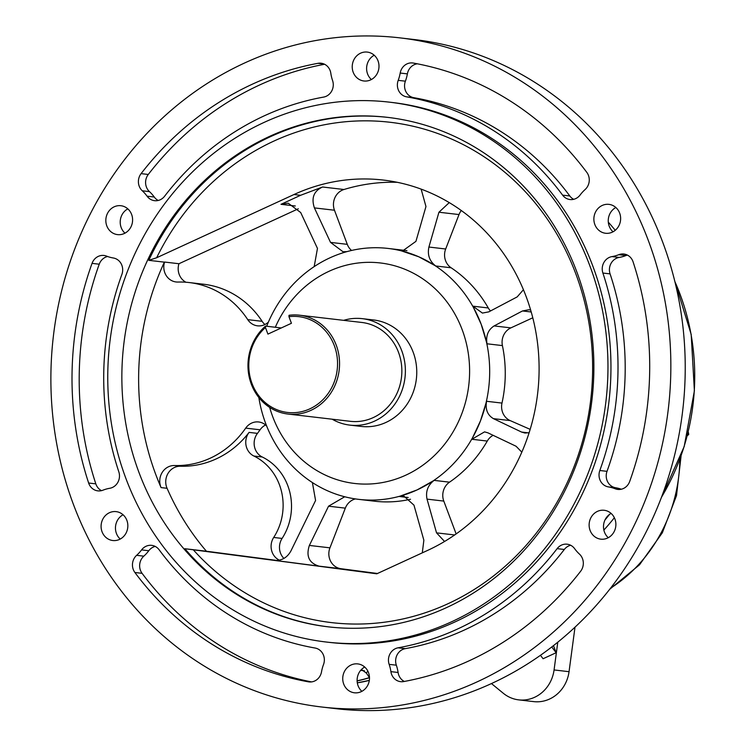 <?xml version="1.0" encoding="UTF-8"?>
<svg xmlns="http://www.w3.org/2000/svg" width="746" height="746" viewBox="0 0 746 746"><rect width="100%" height="100%" fill="white"/><g stroke="black" fill="none" stroke-linecap="round" stroke-linejoin="round"><path stroke-width="1.12" d="M367.965 671.344A4.597 1.063 152.9 0 0 366.426 673.144L369.494 677.685A144.034 132.387 96.6 0 1 357.11 680.912M357.11 680.8A143.922 132.284 -83.4 0 0 369.419 677.601M688.25 431.766L688.745 434.377L687.644 434.247M688.745 434.377L687.234 435.86M328.781 626.901A256.465 235.727 96.6 0 1 184.859 548.72L193.307 549.802A251.868 231.502 -83.4 0 0 537.717 531.32A251.868 231.502 -83.4 0 0 491.306 161.761A251.868 231.502 -83.4 0 0 156.641 257.752L148.79 260.335L164.362 262.144A256.465 235.727 -83.4 0 0 161.08 487.595A15.312 14.071 96.6 0 1 174.499 465.532A91.87 84.438 -83.4 0 0 245.695 428.12A15.312 14.071 96.6 0 1 258.657 421.966A15.312 14.071 96.6 0 1 266.611 425.901M461.298 210.521A15.312 14.071 -83.4 0 0 459.014 214.559L445.679 248.996A15.312 14.071 -83.4 0 0 451.125 267.777L435.701 265.977C429.528 261.203 427.262 254.89 428.913 247.038L438.946 212.228L449.26 202.604M421.136 189.12L425.966 206.53L415.942 241.35L402.504 251.01L400.984 250.74L404.024 251.094M397.282 182.313A193.69 178.024 -83.4 0 0 343.971 189.503A15.312 14.071 -83.4 0 0 334.469 210.232L347.291 244.343A15.312 14.071 -83.4 0 0 351.553 250.46M346.955 251.616L343.001 251.728L330.525 242.394L314.402 207.901C311.11 197.97 313.833 191.004 322.552 187.004L343.971 189.503M193.307 549.802L376.795 573.805L427.728 550.352A193.69 178.024 -83.4 0 0 537.614 343.785A193.69 178.024 -83.4 0 0 383.267 180.056A193.69 178.024 -83.4 0 0 293.989 194.529L300.573 195.303L280.981 204.32L288.217 203.192L300.694 212.526L317.46 248.409L314.187 266.611M523.44 289.728L517.192 296.889L488.817 311.856L482.429 313.078L472.843 306.168L488.276 307.967A15.312 14.071 -83.4 0 0 490.523 310.961M532.793 317.787L510.879 327.876A15.312 14.071 -83.4 0 0 502.412 345.594L486.989 343.794C485.749 335.747 488.126 329.788 494.104 325.927L522.48 310.961L528.877 309.739L530.676 310.103M529.128 432.699L524.932 433.034L521.575 432.065L528.448 432.866M493.414 418.637C487.483 415.102 485.198 409.321 486.56 401.283L501.983 403.082A15.312 14.071 -83.4 0 0 510.18 420.595L493.414 418.637L521.575 432.065M493.115 435.31A15.312 14.071 -83.4 0 0 487.278 441.063L471.845 439.263L484.555 431.869L487.912 432.839L516.083 446.257L521.818 452.151M444.551 541.475L436.541 532.858L454.65 534.966M427.029 499.13C425.49 491.502 427.85 485.254 434.097 480.377L449.521 482.168A15.312 14.071 -83.4 0 0 443.795 501.088L427.029 499.13L436.541 532.858M408.221 497.517L399.147 496.463L403.866 496.09L413.965 505.145L423.868 540.225L422.292 552.851M355.432 498.925A15.312 14.071 -83.4 0 0 345.323 508.147L329.946 547.834A15.312 14.071 -83.4 0 0 340.969 568.713L377.476 573.487M312.397 482.559L315.577 500.501L290.884 551.024C287.126 557.682 281.718 560.796 274.64 560.367L319.083 566.158C309.105 563.127 305.869 556.218 309.376 545.438L329.946 547.834M345.323 508.147L328.548 506.189L344.605 496.827L345.557 496.976M540.458 655.305L543.088 658.737L556.143 652.722L551.742 646.968M553.476 645.626L556.143 652.722M575.007 627.162L569.049 671.689A34.447 31.668 96.6 0 1 533.688 701.613L518.712 699.869A34.447 31.668 96.6 0 1 503.298 693.267L491.446 683.569M557.784 642.185L554.073 669.945A34.447 31.668 96.6 0 1 518.712 699.869M607.524 538.08A14.547 13.372 -83.4 0 0 615.776 522.564A14.547 13.372 -83.4 0 0 604.185 510.273A14.547 13.372 -83.4 0 0 589.228 523.17A14.547 13.372 -83.4 0 0 600.819 539.162A14.547 13.372 -83.4 0 0 607.524 538.08M608.279 537.707A14.547 13.372 96.6 0 1 611.105 513.407M361.129 691.71A14.547 13.372 -83.4 0 0 369.382 676.193A14.547 13.372 -83.4 0 0 357.791 663.903A14.547 13.372 -83.4 0 0 342.834 676.799A14.547 13.372 -83.4 0 0 354.425 692.792A14.547 13.372 -83.4 0 0 361.129 691.71M361.885 691.328A14.547 13.372 96.6 0 1 364.71 667.036M119.491 539.433A14.547 13.372 -83.4 0 0 127.734 523.916A14.547 13.372 -83.4 0 0 116.143 511.625A14.547 13.372 -83.4 0 0 101.186 524.522A14.547 13.372 -83.4 0 0 112.777 540.514A14.547 13.372 -83.4 0 0 119.491 539.433M120.237 539.06A14.547 13.372 96.6 0 1 123.071 514.759M124.237 233.526A14.547 13.372 -83.4 0 0 132.49 218.019A14.547 13.372 -83.4 0 0 120.899 205.719A14.547 13.372 -83.4 0 0 105.932 218.625A14.547 13.372 -83.4 0 0 117.532 234.617A14.547 13.372 -83.4 0 0 124.237 233.526M124.983 233.153A14.547 13.372 96.6 0 1 127.818 208.861M370.631 79.897A14.547 13.372 -83.4 0 0 378.884 64.389A14.547 13.372 -83.4 0 0 367.293 52.089A14.547 13.372 -83.4 0 0 352.326 64.995A14.547 13.372 -83.4 0 0 363.927 80.988A14.547 13.372 -83.4 0 0 370.631 79.897M371.377 79.524A14.547 13.372 96.6 0 1 374.212 55.232M570.662 545.261A12.253 11.255 -83.4 0 0 564.312 549.476A279.424 256.838 -83.4 0 1 405.264 648.647A12.253 11.255 -83.4 0 0 396.331 665.19A38.279 35.183 -83.4 0 1 398.094 672.482A12.253 11.255 -83.4 0 0 404.313 681.452M574.644 548.692A12.253 11.255 -83.4 0 0 567.137 544.198A12.253 11.255 -83.4 0 0 557.122 548.646A279.424 256.838 -83.4 0 1 398.075 647.808A12.253 11.255 -83.4 0 0 389.142 664.35A38.279 35.183 -83.4 0 1 390.904 671.642A12.253 11.255 -83.4 0 0 400.621 681.667A12.253 11.255 -83.4 0 0 403.707 681.564A313.88 288.497 -83.4 0 0 580.63 571.259A12.253 11.255 -83.4 0 0 579.437 554.091A38.279 35.183 -83.4 0 1 574.644 548.692M155.205 546.417A12.253 11.255 -83.4 0 0 148.78 550.735L141.591 549.895A12.253 11.255 -83.4 0 1 151.68 545.354A12.253 11.255 -83.4 0 1 159.112 549.746A279.424 256.838 -83.4 0 0 315.092 648.032A12.253 11.255 -83.4 0 1 323.512 664.537A38.279 35.183 -83.4 0 0 321.517 671.838A12.253 11.255 -83.4 0 1 309.04 681.919A12.253 11.255 -83.4 0 1 308.406 681.825A313.88 288.497 -83.4 0 1 134.895 572.49A12.253 11.255 -83.4 0 1 136.621 555.322A38.279 35.183 -83.4 0 0 141.591 549.895M311.548 681.909A313.88 288.497 -83.4 0 1 142.085 573.329A12.253 11.255 -83.4 0 1 143.81 556.162A38.279 35.183 -83.4 0 0 148.78 550.735M107.573 256.503A12.253 11.255 -83.4 0 0 99.237 264.205A313.88 288.497 -83.4 0 0 95.824 483.856A12.253 11.255 -83.4 0 0 101.512 490.644M109.737 488.285A12.253 11.255 -83.4 0 0 118.828 471.836A279.424 256.838 -83.4 0 1 121.896 274.379A12.253 11.255 -83.4 0 0 113.308 257.985A38.279 35.183 -83.4 0 1 106.575 256.12A12.253 11.255 -83.4 0 0 103.955 255.458A12.253 11.255 -83.4 0 0 92.047 263.366A313.88 288.497 -83.4 0 0 88.634 483.016A12.253 11.255 -83.4 0 0 97.838 490.868A12.253 11.255 -83.4 0 0 102.948 490.187A38.279 35.183 -83.4 0 1 109.737 488.285M324.594 64.268A313.88 288.497 -83.4 0 0 148.277 174.471A12.253 11.255 -83.4 0 0 149.47 191.629A38.279 35.183 -83.4 0 1 154.263 197.028A12.253 11.255 -83.4 0 0 158.245 200.46M147.074 196.189A12.253 11.255 -83.4 0 0 154.581 200.683A12.253 11.255 -83.4 0 0 164.596 196.245A279.424 256.838 -83.4 0 1 323.643 97.083A12.253 11.255 -83.4 0 0 332.576 80.531A38.279 35.183 -83.4 0 1 330.814 73.239A12.253 11.255 -83.4 0 0 321.097 63.214A12.253 11.255 -83.4 0 0 318.001 63.317A313.88 288.497 -83.4 0 0 141.087 173.631A12.253 11.255 -83.4 0 0 142.281 190.79A38.279 35.183 -83.4 0 1 147.074 196.189L154.263 197.028M573.702 199.313A12.253 11.255 -83.4 0 1 569.795 195.974A279.424 256.838 -83.4 0 0 413.816 97.689A12.253 11.255 -83.4 0 1 405.386 81.183A38.279 35.183 -83.4 0 0 407.381 73.882L400.192 73.052A12.253 11.255 -83.4 0 1 412.678 62.962A12.253 11.255 -83.4 0 1 413.312 63.056A313.88 288.497 -83.4 0 1 586.822 172.391A12.253 11.255 -83.4 0 1 585.097 189.559A38.279 35.183 -83.4 0 0 580.127 194.995A12.253 11.255 -83.4 0 1 570.028 199.536A12.253 11.255 -83.4 0 1 562.605 195.144A279.424 256.838 -83.4 0 0 406.626 96.849A12.253 11.255 -83.4 0 1 398.205 80.354A38.279 35.183 -83.4 0 0 400.192 73.052M417.359 63.811A12.253 11.255 -83.4 0 0 407.381 73.882M612.27 232.174A14.547 13.372 -83.4 0 0 620.523 216.666A14.547 13.372 -83.4 0 0 608.932 204.367A14.547 13.372 -83.4 0 0 593.975 217.263A14.547 13.372 -83.4 0 0 605.565 233.265A14.547 13.372 -83.4 0 0 612.27 232.174M613.025 231.801A14.547 13.372 96.6 0 1 615.86 207.5M621.325 489.227A38.279 35.183 -83.4 0 0 615.599 487.744A12.253 11.255 -83.4 0 1 607.011 471.341A279.424 256.838 -83.4 0 0 610.079 273.885A12.253 11.255 -83.4 0 1 619.171 257.435A38.279 35.183 -83.4 0 0 625.959 255.542L618.77 254.703A12.253 11.255 -83.4 0 1 623.88 254.022A12.253 11.255 -83.4 0 1 633.084 261.865A313.88 288.497 -83.4 0 1 629.671 481.515A12.253 11.255 -83.4 0 1 617.763 489.423A12.253 11.255 -83.4 0 1 615.142 488.761A38.279 35.183 -83.4 0 0 608.41 486.905A12.253 11.255 -83.4 0 1 599.821 470.502A279.424 256.838 -83.4 0 0 602.889 273.045A12.253 11.255 -83.4 0 1 611.981 256.596A38.279 35.183 -83.4 0 0 618.77 254.703M627.395 255.085A12.253 11.255 -83.4 0 0 625.959 255.542M328.548 506.189L309.376 545.438M471.845 439.263L480.471 420.884L486.56 401.283M530.164 429.36L510.18 420.595M399.147 496.463L417.051 489.935L434.097 480.377M456.142 533.931L443.795 501.088M300.573 195.303L322.552 187.004M435.701 265.977L418.795 256.792L400.984 250.74M486.989 343.794L481.198 324.305L472.843 306.168M266.676 326.254A126.316 116.106 96.6 0 1 329.825 257.883A126.316 116.106 96.6 0 1 388.06 248.437A126.316 116.106 96.6 0 1 418.795 256.792A126.316 116.106 96.6 0 1 481.198 324.305A126.316 116.106 96.6 0 1 480.471 420.884A126.316 116.106 96.6 0 1 417.051 489.935A126.316 116.106 96.6 0 1 358.826 499.372A126.316 116.106 96.6 0 1 328.081 491.027A126.316 116.106 96.6 0 1 258.843 397.515M269.679 407.4A111.005 102.034 -83.4 0 0 399.996 477.617A111.005 102.034 -83.4 0 0 463.257 332.716A111.005 102.034 -83.4 0 0 329.126 271.246A111.005 102.034 -83.4 0 0 275.311 327.261M174.499 465.532L180.495 466.231A91.87 84.438 96.6 0 0 249.08 432.391A15.312 14.071 -83.4 0 0 253.873 456.02A55.12 50.663 -83.4 0 1 273.698 537.456A15.312 14.071 -83.4 0 0 279.414 560.171M180.495 466.231A15.312 14.071 -83.4 0 0 167.067 488.294A256.465 235.727 -83.4 0 0 206.428 551.238L277.027 560.47M249.08 432.391L257.463 433.37A15.312 14.071 -83.4 0 0 262.256 457A55.12 50.663 -83.4 0 1 282.091 538.435A15.312 14.071 -83.4 0 0 283.937 558.446M268.383 322.104A15.312 14.071 96.6 0 1 257.51 325.834A15.312 14.071 96.6 0 1 247.747 319.642A91.87 84.438 -83.4 0 0 189.167 282.548A91.87 84.438 -83.4 0 0 177.977 282.053A15.312 14.071 96.6 0 1 176.112 281.969A15.312 14.071 96.6 0 1 164.568 262.051L164.362 262.144M257.463 433.37A91.87 84.438 -83.4 0 0 260.074 429.799A15.312 14.071 96.6 0 1 265.595 424.968M185.941 282.24A15.312 14.071 96.6 0 1 178.947 263.73L164.568 262.051M264.951 324.501A15.312 14.071 96.6 0 1 262.126 321.321A91.87 84.438 -83.4 0 0 203.546 284.217L189.167 282.548M451.694 621.726A271.777 249.798 -83.4 0 0 605.883 331.886A271.777 249.798 -83.4 0 0 389.309 102.146A271.777 249.798 -83.4 0 0 109.737 343.188A271.777 249.798 -83.4 0 0 326.412 642.045A271.777 249.798 -83.4 0 0 451.694 621.726M446.406 607.664A256.465 235.727 -83.4 0 0 591.914 334.152A256.465 235.727 -83.4 0 0 387.538 117.355A256.465 235.727 -83.4 0 0 123.724 344.82A256.465 235.727 -83.4 0 0 328.184 626.836A256.465 235.727 -83.4 0 0 446.406 607.664M326.412 642.045L329.406 642.39A271.777 249.798 -83.4 0 0 454.687 622.08A271.777 249.798 -83.4 0 0 608.876 332.231A271.777 249.798 -83.4 0 0 392.303 102.5L389.309 102.146M321.88 707.022L336.26 708.7A336.847 309.609 -83.4 0 0 491.539 683.523A336.847 309.609 -83.4 0 0 682.646 324.277A336.847 309.609 -83.4 0 0 414.216 39.538L399.837 37.86A336.847 309.609 -83.4 0 0 53.33 336.614A336.847 309.609 -83.4 0 0 321.88 707.022A336.847 309.609 -83.4 0 0 477.16 681.853A336.847 309.609 -83.4 0 0 668.267 322.608A336.847 309.609 -83.4 0 0 399.837 37.86M156.641 257.752L293.989 194.529M298.307 208.787L178.947 263.73M501.983 403.082A126.316 116.106 -83.4 0 0 502.412 345.594M358.826 499.372L374.399 501.191A126.316 116.106 -83.4 0 0 410.524 499.251M184.859 548.72L206.428 551.238M488.276 307.967A126.316 116.106 -83.4 0 0 451.125 267.777M406.952 250.693A126.316 116.106 -83.4 0 0 403.633 250.255L388.06 248.437M449.521 482.168A126.316 116.106 -83.4 0 0 487.278 441.063M349.865 425.117L361.25 426.442A53.591 49.255 -83.4 0 0 416.371 378.912A53.591 49.255 -83.4 0 0 373.653 319.978L362.267 318.654A53.591 49.255 96.6 0 1 404.994 377.588A53.591 49.255 96.6 0 1 349.865 425.117A53.591 49.255 96.6 0 1 332.147 419.196M288.963 316.686L291.434 323.279L267.926 334.105L265.455 327.513A48.229 44.331 96.6 0 0 269.362 405.712A48.229 44.331 96.6 0 0 336.325 374.893A48.229 44.331 96.6 0 0 288.963 316.686L289.01 315.297A49.758 45.739 96.6 0 1 299.519 315.204A49.758 45.739 96.6 0 1 339.197 369.923A49.758 45.739 96.6 0 1 288.003 414.049A49.758 45.739 96.6 0 1 249.621 378.791A49.758 45.739 96.6 0 1 265.501 326.114L281.289 327.96M288.003 414.049L350.303 421.313A49.758 45.739 -83.4 0 0 401.497 377.178A49.758 45.739 -83.4 0 0 361.819 322.459L299.519 315.204M265.455 327.513L265.501 326.114M343.664 320.342A53.591 49.255 96.6 0 1 362.267 318.654M610.508 588.221A149.284 137.217 -83.4 0 0 679.858 459.266M357.306 682.832A144.034 132.387 -83.4 0 0 369.326 680.389L357.306 682.832M661.45 497.312A219.716 201.952 -83.4 0 0 674.86 281.54M608.307 222.159A219.716 201.952 96.6 0 1 615.236 230.309M614.359 517.724A219.716 201.952 96.6 0 1 603.868 530.052M605.025 519.906A215.118 197.727 -83.4 0 0 609.473 514.451M366.426 673.144L361.521 669.544A7.656 7.04 -83.4 0 0 361.409 669.535M148.79 260.335A256.465 235.727 96.6 0 1 388.134 117.43M364.533 670.813L360.663 670.356M459.014 214.559L438.946 212.228M334.469 210.232L314.402 207.901M295.295 205.989L280.981 204.32M330.525 242.394L347.291 244.343M428.913 247.038L445.679 248.996M494.104 325.927L510.879 327.876M531.227 311.977L522.48 310.961M340.969 568.713L319.083 566.158M554.073 669.945L569.049 671.689M564.312 549.476L557.122 548.646M405.264 648.647L398.075 647.808M396.331 665.19L389.142 664.35M398.094 672.482L390.904 671.642M143.81 556.162L136.621 555.322M142.085 573.329L134.895 572.49M309.674 681.975L308.406 681.825M99.237 264.205L92.047 263.366M95.824 483.856L88.634 483.016M324.081 64.025L318.001 63.317M148.277 174.471L141.087 173.631M149.47 191.629L142.281 190.79M405.386 81.183L398.205 80.354M413.816 97.689L406.626 96.849M569.795 195.974L562.605 195.144M619.171 257.435L611.981 256.596M610.079 273.885L602.889 273.045M607.011 471.341L599.821 470.502M615.599 487.744L608.41 486.905M620.476 489.385L615.142 488.761M253.873 456.02L262.256 457M273.698 537.456L282.091 538.435M245.695 428.12L260.074 429.799M161.08 487.595L167.067 488.294M247.747 319.642L262.126 321.321M609.659 589.312L639.518 564.806L662.327 532.803L676.51 495.614L681.079 455.899M661.245 497.862L684.194 446.556L694.395 390.839L691.178 334.422L674.738 281.046"/></g></svg>
